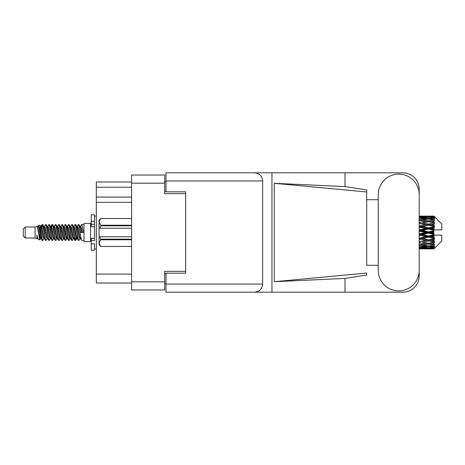 <?xml version="1.0" encoding="UTF-8"?>
<svg xmlns="http://www.w3.org/2000/svg" width="465" height="465" viewBox="0 0 465 465"><rect width="100%" height="100%" fill="white"/><g stroke="black" fill="none" stroke-linecap="round" stroke-linejoin="round"><path stroke-width="0.7" d="M185.663 273.17L185.663 271.333L164.674 271.333L164.674 289.962L131.612 289.962L131.612 175.038L164.674 175.038L164.674 193.667L185.663 193.667L185.663 191.83L185.663 273.17L165.988 273.17L165.988 284.057L262.673 284.057L262.673 180.943L165.988 180.943L165.988 172.806L402.789 172.806A16.397 16.397 0 0 1 419.186 189.209L419.186 199.706M165.988 283.4L164.674 283.4M164.674 181.6L165.988 181.6M131.612 187.238L96.325 187.238L96.325 181.989L131.612 181.989M131.612 283.011L96.325 283.011L96.325 274.088L131.612 274.088M131.612 202.327L96.325 202.327L96.325 274.088M96.325 187.238L96.325 197.079L131.612 197.079M96.325 202.327L96.325 197.079M378.254 270.415A20.466 20.466 0 0 0 398.72 290.881A20.466 20.466 0 0 0 419.186 270.415L419.186 194.585A20.466 20.466 0 0 0 398.72 174.119A20.466 20.466 0 0 0 378.254 194.585L378.254 270.415M262.673 284.057C262.155 288.963 259.447 291.677 254.541 292.194L402.789 292.194A16.397 16.397 0 0 0 419.186 275.792L419.186 265.294M378.254 265.294L366.711 265.3L366.711 191.958L366.711 265.3M274.269 183.303L366.711 191.958L366.711 189.958L344.983 186.581L274.269 183.303L274.269 281.697L366.711 273.042L366.711 275.042L344.983 278.419L344.983 292.194M274.269 281.697L344.983 278.419M344.983 186.581L344.983 172.806M254.541 292.194L165.988 292.194L271.949 292.194L271.949 172.806L165.988 172.806M366.711 199.7L378.254 199.706M185.663 191.83L165.988 191.83L165.988 180.943M165.988 292.194L165.988 284.057M254.541 172.806C259.447 173.323 262.155 176.037 262.673 180.943M25.22 238.01L25.22 226.99L23.25 228.96L23.25 236.04L25.22 238.01L35.055 238.01L37.107 238.859L37.479 238.469L37.183 238.725L38.002 238.725M25.22 226.99L35.055 226.99L35.055 238.01M83.991 232.5L83.991 241.55L90.553 241.55L90.553 223.45L83.991 223.45L83.991 232.5M35.055 226.99L37.34 226.292L39.752 239.952L38.02 238.998L36.787 234.982L37.107 238.859M40.077 235.017L39.647 236.941M39.752 239.952L41.28 236.912M38.38 225.612L39.949 225.176L41.077 232.5L41.077 235.563L39.49 227.426L38.38 225.612L37.7 226.531L38.002 226.275L38.822 228.094L40.461 236.906L40.984 238.469L41.548 238.516M73.778 226.531L75.103 224.496L75.923 226.839L78.149 240.3L79.021 240.3L80.23 238.254M75.103 224.496L75.743 224.7L76.33 226.839L77.975 238.161L78.794 240.504M76.946 226.746L78.382 224.496L79.201 226.839L81.433 240.3L83.991 240.504M80.34 226.531L81.66 224.496L82.479 226.839L83.305 232.5L80.433 232.5L79.021 224.7L80.637 228.094L81.456 232.5M41.077 235.563L42.303 240.504L42.949 240.3L44.152 238.254M41.077 232.5L41.897 238.161L42.716 240.504M41.28 228.088L42.303 224.496L43.123 226.839L45.355 240.3L46.227 240.3L47.32 238.469M42.303 224.496L42.949 224.7L43.536 226.839L45.175 238.161L45.994 240.504M43.739 226.275L44.559 226.275L45.587 224.496L46.407 226.839L48.633 240.3L49.505 240.3L50.708 238.254M49.738 237.853L50.063 235.784M45.587 224.496L46.227 224.7L46.814 226.839L48.453 238.161L49.273 240.504M50.028 238.516L50.301 236.912M47.017 226.275L47.837 226.275L48.866 224.496L49.685 226.839L51.911 240.3L52.783 240.3L53.876 238.469M48.866 224.496L49.505 224.7L50.092 226.839L51.737 238.161L52.557 240.504M51.115 228.088L52.144 224.496L52.964 226.839L55.196 240.3L56.067 240.3L57.154 238.469M56.294 237.853L56.62 235.784M52.144 224.496L52.783 224.7L53.376 226.839L55.015 238.161L55.835 240.504M56.591 238.516L56.858 236.912M54.103 226.531L55.422 224.496L56.242 226.839L58.474 240.3L59.346 240.3L60.549 238.254M59.578 237.853L59.904 235.784M55.422 224.496L56.067 224.7L56.654 226.839L58.294 238.161L59.113 240.504M59.869 238.516L60.142 236.912M57.271 226.746L58.706 224.496L59.526 226.839L61.752 240.3L62.624 240.3L63.717 238.469M58.706 224.496L59.346 224.7L59.933 226.839L61.572 238.161L62.391 240.504M60.136 226.275L60.962 226.275L61.985 224.496L62.804 226.839L65.03 240.3L65.902 240.3L67.105 238.254M66.135 237.853L66.46 235.784M61.985 224.496L62.624 224.7L63.211 226.839L64.856 238.161L65.675 240.504M66.425 238.516L66.698 236.912M63.938 226.531L65.263 224.496L66.082 226.839L68.314 240.3L69.186 240.3L70.389 238.254M69.413 237.853L69.738 235.784M65.263 224.496L65.902 224.7L66.495 226.839L68.134 238.161L68.954 240.504M69.709 238.516L69.983 236.912M67.105 226.746L68.541 224.496L69.361 226.839L71.593 240.3L72.464 240.3L73.557 238.469M68.541 224.496L69.186 224.7L69.773 226.839L71.412 238.161L72.232 240.504M70.389 226.746L71.825 224.496L72.645 226.839L74.871 240.3L75.743 240.3L76.539 236.912M75.307 240.341L76.301 235.784M71.825 224.496L72.464 224.7L73.052 226.839L74.691 238.161L75.51 240.504M41.519 229.216L42.513 224.659M51.353 229.216L51.685 227.147M57.677 228.088L57.951 226.484M57.916 229.216L58.241 227.147M60.956 228.088L61.229 226.484M61.194 229.216L61.52 227.147M67.518 228.088L67.791 226.484M67.756 229.216L68.082 227.147M70.796 228.088L71.069 226.484M71.035 229.216L71.36 227.147M77.359 228.088L77.626 226.484M77.597 229.216L77.922 227.147M78.382 224.496L79.021 224.7M431.305 232.5L433.88 231.895L433.88 233.105L431.305 232.5L428.561 232.5L419.186 234.604M419.186 231.221L425.824 232.5L419.186 233.779M433.88 216.109L434.537 216.76L433.88 216.109L431.305 216.132L433.88 216.109M433.88 216.359L428.561 216.719L422.522 216.394L433.88 216.359L434.537 216.928L433.88 216.184M433.88 216.731L433.88 217.103L431.305 216.905L433.88 216.731L434.537 217.167L433.88 216.423M433.88 217.591L428.561 218.318L422.522 217.661L428.561 217.114L433.88 217.591L434.537 217.998L433.88 217.103M433.88 218.341L433.88 218.986L431.305 218.655L434.537 218.538L433.88 217.736M433.88 219.753L428.561 220.811L422.522 219.864L428.561 219.009L434.537 219.974L433.88 218.986M433.88 220.84L433.88 221.724L431.305 221.276L434.537 220.782L433.88 219.974M433.88 222.723L428.561 224.043L422.522 222.863L428.561 221.753L434.537 222.741L433.88 221.724M433.88 224.078L433.88 225.136L431.305 224.601L434.537 223.77L433.88 223.002M433.88 226.304L433.88 226.624L428.561 227.804L422.522 226.461L428.561 225.17L433.88 226.304L434.537 226.118L433.88 225.136M433.88 227.838L433.88 229.007L431.305 228.42L433.88 227.838L434.537 227.298L433.88 226.624M433.88 230.274L433.88 230.617L428.561 231.855L422.522 230.442L428.561 229.047L433.88 230.274L433.88 229.879L434.519 229.879L433.88 229.007M434.519 229.879L441.75 229.879L441.75 223.973L434.24 216.463M433.88 231.895L433.88 230.617M433.88 234.383L433.88 234.726L428.561 235.953L422.522 234.558L428.561 233.145L433.88 234.383L433.88 233.105M434.24 248.537L441.75 241.027L441.75 235.121L433.88 235.121L433.88 234.726M433.88 235.993L433.88 237.162L431.305 236.58L433.88 235.993L434.519 235.121M433.88 238.376L433.88 238.696L428.561 239.83L422.522 238.539L428.561 237.197L433.88 238.376L434.537 237.702L433.88 237.162M433.88 239.864L433.88 240.922L431.305 240.399L433.88 239.864L434.537 238.882L433.88 238.696M433.88 241.998L428.561 243.247L422.522 242.137L428.561 240.957L433.88 241.998L434.537 241.23L433.88 240.922M433.88 243.276L433.88 244.16L431.305 243.724L433.88 243.276L434.537 242.259L433.88 242.277M433.88 245.026L428.561 245.991L422.522 245.136L428.561 244.189L433.88 245.026L434.537 244.218L433.88 244.16M433.88 246.014L433.88 246.659L431.305 246.345L433.88 246.014L434.537 245.026L433.88 245.247M433.88 247.264L428.561 247.886L422.522 247.339L428.561 246.683L433.88 247.264L434.537 246.462L433.88 246.659M433.88 247.897L433.88 248.269L431.305 248.095L433.88 247.897L434.537 247.002L433.88 247.409M424.173 248.885L428.561 248.897L422.522 248.606L428.561 248.281L433.88 248.577L434.537 247.833L433.88 248.269M433.88 248.577L428.561 248.816M433.88 248.816L431.305 248.868L433.88 248.816L434.537 248.072L433.88 248.641M434.537 248.24L433.88 248.891L434.537 248.24M428.561 248.897L432.956 248.885M419.773 248.897L425.824 248.868L419.773 248.717L419.773 247.961M419.186 248.734L419.773 248.717M426.289 248.752L425.824 248.868M419.186 247.653L425.824 248.095L419.186 248.444M419.773 247.601L419.773 246.746M427.207 247.769L425.824 248.095M421.569 248.374L422.522 248.606M428.561 248.281L428.561 247.473M430.84 248.752L431.305 248.868M419.186 245.619L425.824 246.345L419.186 246.991M419.517 244.677L419.186 244.735M419.773 245.537L419.773 244.631L422.522 245.136M427.957 245.909L425.824 246.345M420.744 246.944L422.522 247.339M428.561 246.683L428.561 245.793M429.922 247.769L431.305 248.095M419.186 242.759L425.824 243.724L419.186 244.625M419.773 242.654L419.773 241.754L419.186 241.858M419.186 239.254L425.824 240.399L419.186 241.835M428.561 244.189L428.561 243.276L426.37 243.631L428.561 243.276L431.305 243.724L422.522 242.137M429.172 245.909L431.305 246.345M419.773 241.614L419.186 241.498M419.773 239.132L419.773 238.295L419.186 238.417M419.186 235.325L425.824 236.58L419.186 238.347M428.561 240.957L428.561 240.085L419.186 241.649M428.561 239.83L425.824 240.399M428.561 243.247L434.537 242.259M419.773 237.935L419.186 237.801M419.773 235.191L419.773 234.47L419.186 234.488M428.561 237.197L428.561 236.418L419.773 238.295L422.522 238.539M428.561 235.953L428.561 236.418L425.824 236.58M434.537 238.882L428.561 240.085L431.305 240.399M419.773 231.082L419.773 230.53L419.186 230.657M419.186 227.199L425.824 228.42L419.773 229.809L419.773 230.53L419.186 230.512M419.773 233.918L419.773 234.47L422.522 234.558M428.561 233.145L428.561 232.5L425.824 232.5M434.432 235.121L428.561 236.418L431.305 236.58M419.773 229.809L419.186 229.675M419.773 227.065L419.773 226.705L419.186 226.827M419.186 223.502L425.824 224.601L419.773 225.868L419.773 226.705L419.186 226.653M428.561 229.047L428.561 228.582L419.773 230.53L422.522 230.442M428.561 227.804L428.561 228.582L425.824 228.42M428.561 231.855L428.561 232.5L419.186 230.396M433.88 231.303L428.561 232.5L433.88 233.697M419.773 225.868L419.186 225.746M419.773 223.386L419.186 223.351M419.186 220.375L425.824 221.276L419.773 222.346L419.773 223.246L419.186 223.165M428.561 225.17L419.773 226.705L422.522 226.461M428.561 224.043L428.561 224.915L425.824 224.601M434.537 227.298L428.561 228.582L431.305 228.42M419.773 222.346L419.186 222.241M419.517 220.323L419.186 220.265M428.561 221.753L422.522 222.863M434.537 222.741L425.824 221.276L428.561 221.724L430.759 221.369L428.561 221.724L428.561 220.811M434.537 223.77L428.561 224.915L431.305 224.601M419.186 218.009L425.824 218.655L419.186 219.381M419.773 219.463L419.773 220.369L422.522 219.864M427.957 219.091L425.824 218.655M419.186 216.556L425.824 216.905L419.186 217.347M419.773 217.399L419.773 218.254M427.207 217.231L425.824 216.905M420.744 218.056L422.522 217.661M428.561 218.318L428.561 219.207M429.172 219.091L431.305 218.655M419.773 216.103L425.824 216.132L419.186 216.266M419.773 216.283L419.773 217.039M426.289 216.248L425.824 216.132M421.569 216.626L422.522 216.394M428.561 216.719L428.561 217.527M429.922 217.231L431.305 216.905M432.956 216.115L424.173 216.115M430.84 216.248L431.305 216.132M36.787 238.295L37.183 238.725M40.298 226.356L40.757 226.531L41.28 228.094L42.92 236.906L43.739 238.725L44.036 238.469M46.227 224.7L47.837 228.094L49.482 236.906L50.301 238.725L50.598 238.469M51.941 232.5L52.347 230.117M52.783 224.7L54.399 228.094L56.038 236.906L56.858 238.725L57.677 238.725M59.346 224.7L60.962 228.094L62.601 236.906L63.42 238.725L64.24 238.725M65.059 232.5L65.466 230.117M65.902 224.7L67.518 228.094L69.157 236.906L69.977 238.725L70.279 238.469M72.464 224.7L74.08 228.094L75.719 236.906L76.539 238.725L77.359 236.912M36.787 234.982L38.02 238.998M40.868 226.746L41.28 226.275L42.1 228.094L43.739 236.906L45.355 240.3M47.837 226.275L48.662 228.094L50.301 236.906L51.911 240.3M53.58 226.275L54.399 226.275L55.219 228.094L56.858 236.906L58.474 240.3M60.962 226.275L61.781 228.094L63.42 236.906L65.03 240.3M65.466 234.883L65.879 232.5M67.222 226.531L67.518 226.275L68.338 228.094L69.977 236.906L71.593 240.3M73.255 226.275L74.08 226.275L74.9 228.094L76.539 236.906L78.149 240.3M79.817 226.275L80.637 226.275L81.456 228.094L82.276 232.5M37.34 226.292L39.641 236.906L40.461 238.725L40.757 238.469M42.949 224.7L44.559 228.094L46.198 236.906L47.017 238.725L47.837 238.725M49.505 224.7L51.121 228.094L52.76 236.906L53.58 238.725L54.399 238.725M56.067 224.7L57.677 228.094L59.317 236.906L60.136 238.725L60.438 238.469M61.781 232.5L62.188 230.117M62.624 224.7L64.24 228.094L65.879 236.906L66.698 238.725L66.995 238.469M69.186 224.7L70.796 228.094L72.435 236.906L73.255 238.725L74.08 238.725M77.062 226.531L77.359 226.275L76.539 226.275L77.359 228.094L78.998 236.906L79.817 238.725L80.114 238.469M44.559 226.275L45.378 228.094L47.017 236.906L48.633 240.3M50.301 228.088L51.121 226.275L51.941 228.094L53.58 236.906L55.196 240.3M57.381 226.531L57.677 226.275L58.497 228.094L60.136 236.906L61.752 240.3M63.42 226.275L64.24 226.275L65.059 228.094L66.698 236.906L68.314 240.3M69.977 226.275L70.796 226.275L71.616 228.094L73.255 236.906L74.871 240.3M75.307 234.883L75.719 232.5M77.359 226.275L78.178 228.094L79.817 236.906L81.433 240.3M434.537 226.118L419.186 223.142M434.432 229.879L419.186 226.583M434.537 237.702L419.186 234.343M434.537 241.23L419.186 238.173M94.488 238.295L91.21 238.295L91.21 240.632L94.488 240.632L94.488 221.212L91.21 221.212L91.21 214.789L94.488 214.789L94.488 224.368L91.21 224.368L91.21 226.705L94.488 226.705M91.21 240.632L91.21 250.211L94.488 250.211L94.488 243.788L91.21 243.788M91.21 221.212L91.21 224.368M131.612 239.777L100.783 239.777L99.801 236.766L131.612 236.766M100.783 239.19L131.612 239.19M131.612 225.81L100.783 225.81L99.801 228.234L99.08 228.234L99.08 221.875L100.783 225.223L131.612 225.223M100.783 225.81L100.783 225.223M99.801 236.766L99.08 236.766L99.08 243.125L100.783 246.473L131.612 246.467L100.783 246.473L99.08 244.764L99.08 243.125L100.783 239.777M99.08 221.875L99.08 220.236L100.783 218.527L131.612 218.527L100.783 218.527L99.115 221.41M99.08 228.234L99.08 236.766M131.612 228.234L99.801 228.234M131.612 281.831L164.674 281.831M164.674 183.169L131.612 183.169M164.674 273.565L165.988 273.565M165.988 191.435L164.674 191.435M94.488 226.676L91.21 226.676M94.488 238.324L91.21 238.324M90.553 239.388L91.21 239.388M426.917 248.897L430.212 248.897M419.186 216.103L421.424 216.103M426.917 216.103L430.212 216.103M81.66 224.496L83.991 224.496M90.553 225.612L91.21 225.612M39.949 225.176L40.757 226.531M75.743 240.3L76.835 238.469M40.461 226.275L41.28 226.275M43.739 238.725L44.559 238.725M50.301 238.725L51.121 238.725M66.698 226.275L67.518 226.275M69.977 238.725L70.796 238.725M76.539 238.725L77.359 238.725M40.984 226.531L42.077 224.7M75.743 224.7L76.835 226.531M37.183 226.275L38.002 226.275M40.461 238.725L41.28 238.725M50.301 226.275L51.121 226.275M56.858 226.275L57.677 226.275M60.136 238.725L60.962 238.725M66.698 238.725L67.518 238.725M79.817 238.725L80.637 238.725M40.984 238.469L42.077 240.3M50.819 226.531L51.911 224.7M94.488 248.897L96.325 248.897M94.488 216.103L96.325 216.103"/></g></svg>
